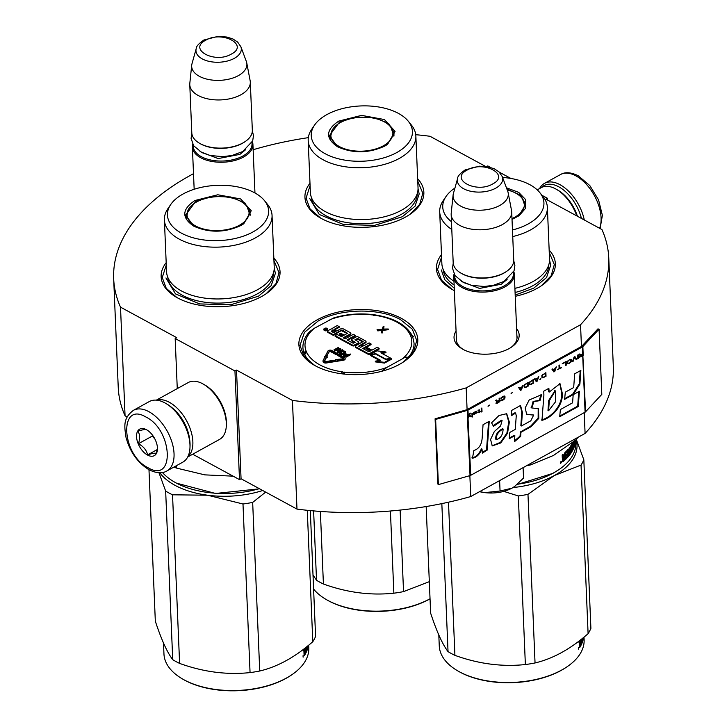 <?xml version="1.0" encoding="UTF-8"?>
<svg xmlns="http://www.w3.org/2000/svg" width="727" height="727" viewBox="0 0 727 727"><rect width="100%" height="100%" fill="white"/><g stroke="black" fill="none" stroke-linecap="round" stroke-linejoin="round"><path stroke-width="1.09" d="M485.6 166.438L430.011 136.276A247.762 135.304 177.6 0 0 415.753 134.686M234.948 370.952L239.501 479.62L241.064 478.757L236.511 370.088L234.948 370.952L175.171 338.518L176.734 337.655L120.509 307.148A247.762 135.304 177.6 0 1 113.676 278.732A247.762 135.304 177.6 0 1 193.509 173.68M253.141 149.726A247.762 135.304 177.6 0 1 308.339 137.648M236.511 370.088L292.436 400.432L296.989 509.1L241.064 478.757M542.024 195.336L547.576 198.344L546.013 199.207L601.938 229.55A247.762 135.304 177.6 0 1 608.763 257.976A247.762 135.304 177.6 0 1 580.537 324.751L466.18 387.891A247.762 135.304 177.6 0 1 292.436 400.432M486.608 166.574L487.799 165.92L490.652 167.464M499.285 172.154L510.917 178.46M516.588 328.549A32.588 17.793 177.6 0 1 511.772 346.933A32.588 17.793 177.6 0 1 463.054 349.369A32.588 17.793 177.6 0 1 462.39 348.996A32.588 17.793 177.6 0 1 456.056 331.094M309.993 183.259A59.505 32.497 -2.4 0 0 320.198 217.846A59.505 32.497 -2.4 0 0 405.493 217.082A59.505 32.497 -2.4 0 0 410.373 214.065A59.505 32.497 -2.4 0 0 417.652 178.751M166.183 262.665A59.505 32.497 -2.4 0 0 176.397 297.243A59.505 32.497 -2.4 0 0 261.684 296.48A59.505 32.497 -2.4 0 0 266.564 293.463A59.505 32.497 -2.4 0 0 273.843 258.149M399.441 364.372A59.505 32.497 -2.4 0 0 404.321 361.355A59.505 32.497 -2.4 0 0 398.778 317.045A59.505 32.497 -2.4 0 0 317.254 319.78A59.505 32.497 -2.4 0 0 314.146 365.136A59.505 32.497 -2.4 0 0 399.441 364.372M515.243 296.316A59.505 32.497 -2.4 0 0 536.999 288.428A59.505 32.497 -2.4 0 0 541.869 285.411A59.505 32.497 -2.4 0 0 549.158 250.097M441.489 254.614A59.505 32.497 -2.4 0 0 451.703 289.192A59.505 32.497 -2.4 0 0 454.357 290.627M120.509 307.148L125.062 415.817A247.762 135.304 177.6 0 1 118.237 387.391L113.676 278.732M125.062 415.817L127.189 416.971M175.171 338.518L177.27 388.591M239.501 479.62L192.7 454.23M469.86 475.631L470.732 496.55A247.762 135.304 177.6 0 1 296.989 509.1M466.18 387.891L467.097 409.619A1.3 0.709 177.6 0 1 466.743 409.764L435.091 418.797L435.637 419.415L438.372 484.618L470.033 475.585A2.599 1.418 -2.4 0 0 470.723 475.304L585.081 412.173A2.599 1.418 -2.4 0 0 585.58 411.791L601.811 394.379L599.075 329.186L582.854 346.588A2.599 1.418 177.6 0 1 582.345 346.97L467.988 410.11A2.599 1.418 177.6 0 1 467.297 410.392L435.637 419.415M584.217 412.645L585.09 433.419L470.732 496.55M580.537 324.751L581.446 346.488L467.097 409.619M608.763 257.976L613.324 366.644A247.762 135.304 177.6 0 1 585.09 433.419M547.576 198.344L547.649 200.098M463.272 349.487A30.425 16.612 177.6 0 1 456.274 339.464A30.425 16.612 177.6 0 1 456.347 337.919M516.879 335.383A30.425 16.612 177.6 0 1 517.07 336.91A30.425 16.612 177.6 0 1 510.945 347.488M408.129 357.302A54.961 30.016 177.6 0 1 402.558 362.528M273.943 260.511L279.004 272.643L275.906 283.748L266.073 293.799M176.834 297.488L166.247 288.319L162.257 277.541L166.283 265.019M417.752 181.114L422.805 193.246L419.715 204.351L409.883 214.401M320.643 218.091L310.056 208.922L306.067 198.144L310.084 185.621M452.149 289.437L441.562 280.268L437.563 269.49L441.589 256.967M549.258 252.46L554.31 264.592L551.211 275.697L541.388 285.747M314.591 365.39L304.004 356.212L300.015 345.434L304.44 332.357L318.035 321.098C340.036 308.348 379.603 307.666 400.586 319.68L412.318 329.177L416.753 340.536L413.663 351.641L403.83 361.692M166.856 470.969L182.804 462.163A34.623 19.556 -118.9 0 0 189.983 447.478A34.623 19.556 -118.9 0 0 165.592 403.285A34.623 19.556 -118.9 0 0 164.856 402.876A34.623 19.556 -118.9 0 0 149.335 401.54L133.395 410.346C122.69 418.47 124.499 426.531 125.989 437.281C129.979 451.976 137.694 462.817 149.126 469.815C156.432 473.341 162.339 473.722 166.856 470.969A34.623 19.556 -118.9 0 0 172.063 442.534A34.623 19.556 -118.9 0 0 148.908 411.682A34.623 19.556 -118.9 0 0 133.395 410.346M189.983 447.478L190.038 446.005A32.888 18.575 -118.9 0 0 166.865 404.03L165.592 403.285M148.063 467.734C175.116 483.946 172.862 430.102 145.936 417.025C118.883 400.813 121.136 454.666 148.063 467.734M147.526 455.057A15.149 8.56 -118.9 0 0 157.459 449.213A15.149 8.56 -118.9 0 0 146.79 429.884A15.149 8.56 -118.9 0 0 146.463 429.702A15.149 8.56 -118.9 0 0 136.54 436.709A15.149 8.56 -118.9 0 0 147.526 455.057M146.718 429.848L146.581 429.775C145.618 429.175 142.719 429.648 137.885 431.184C139.993 434.292 140.166 438.481 138.412 443.734C143.419 446.378 146.5 450.086 147.636 454.866C152.47 453.33 155.378 452.857 156.341 453.457L157.468 448.377M147.636 454.866L157.323 449.522M138.412 443.734L152.361 436.027L154.987 439.19M152.316 434.928L152.361 436.027M541.624 187.439A32.888 18.575 61.1 0 1 558.827 186.839A32.888 18.575 61.1 0 1 581.446 218.436M539.588 188.557A34.623 19.556 61.1 0 1 544.496 183.368A34.623 19.556 61.1 0 1 560.017 184.703A34.623 19.556 61.1 0 1 584.29 219.981M156.341 400.15L188.211 382.556A32.461 18.339 61.1 0 1 202.76 383.801A32.461 18.339 61.1 0 1 203.451 384.192A32.461 18.339 61.1 0 1 226.324 425.613A32.461 18.339 61.1 0 1 219.581 439.381L187.711 456.974M172.235 407.892A30.298 17.112 61.1 0 1 189.629 439.399M156.732 400.186A32.461 18.339 61.1 0 1 169.309 402.267A32.461 18.339 61.1 0 1 190.447 429.466A32.461 18.339 61.1 0 1 187.893 456.629M203.451 384.192L205.041 385.11A30.298 17.112 61.1 0 1 226.388 423.777L226.324 425.613M537.226 189.856L541.161 187.684A32.461 18.339 61.1 0 1 555.719 188.929A32.461 18.339 61.1 0 1 556.4 189.32A32.461 18.339 61.1 0 1 576.784 215.901M556.4 189.32L558 190.238A30.298 17.112 61.1 0 1 577.411 216.246M254.959 192.973L252.923 144.409A30.298 16.539 -2.4 0 1 243.572 157.032A30.298 16.539 177.6 0 1 211.075 161.312A30.298 16.539 177.6 0 1 192.382 146.945A30.298 16.539 177.6 0 1 192.691 144.182M252.923 144.409A30.298 16.539 -2.4 0 0 252.378 141.674M251.915 142.674A29.425 16.067 -2.4 0 1 242.945 155.978A29.425 16.067 177.6 0 1 210.485 159.958A29.425 16.067 177.6 0 1 193.237 145.136M199.561 143.292A30.298 16.539 177.6 0 0 242.982 142.901A30.298 16.539 -2.4 0 0 245.462 141.365L244.826 141.81A29.425 16.067 -2.4 0 1 242.418 143.301A29.425 16.067 177.6 0 1 200.234 143.682L199.561 143.292A30.298 16.539 177.6 0 1 191.792 132.823L189.774 84.65A30.298 16.539 177.6 0 1 189.82 83.323L191.71 65.212A27.635 15.094 177.6 0 1 191.983 63.776L196.217 48.618A22.701 12.395 -2.4 0 0 208.158 61.15A22.701 12.395 -2.4 0 0 234.312 58.342A22.701 12.395 -2.4 0 0 240.873 46.746L246.362 61.495A27.635 15.094 -2.4 0 1 246.753 62.904L250.161 80.788A30.298 16.539 -2.4 0 1 250.306 82.106A30.298 16.539 -2.4 0 1 240.964 94.728A30.298 16.539 177.6 0 1 208.458 99.017A30.298 16.539 177.6 0 1 189.774 84.65M245.462 141.365A30.298 16.539 -2.4 0 0 252.333 130.287L250.306 82.106M246.753 62.904A27.635 15.094 -2.4 0 1 238.365 75.626A27.635 15.094 177.6 0 1 207.704 79.316A27.635 15.094 177.6 0 1 191.71 65.212M517.006 338.446L514.316 274.252A30.298 16.539 -2.4 0 1 504.965 286.874A30.298 16.539 177.6 0 1 472.468 291.154A30.298 16.539 177.6 0 1 453.784 276.787A30.298 16.539 177.6 0 1 454.084 274.015M514.316 274.252A30.298 16.539 -2.4 0 0 513.78 271.516M513.317 272.516A29.425 16.067 -2.4 0 1 504.338 285.82A29.425 16.067 177.6 0 1 471.887 289.8A29.425 16.067 177.6 0 1 454.639 274.97M460.954 273.134A30.298 16.539 177.6 0 0 504.374 272.743A30.298 16.539 -2.4 0 0 506.855 271.207L506.219 271.653A29.425 16.067 -2.4 0 1 503.811 273.143A29.425 16.067 177.6 0 1 461.627 273.525L460.954 273.134A30.298 16.539 177.6 0 1 453.185 262.665L451.167 214.492A30.298 16.539 177.6 0 1 451.213 213.165L453.103 195.054A27.635 15.094 177.6 0 1 453.375 193.618L457.61 178.451A22.701 12.395 -2.4 0 0 469.551 190.992A22.701 12.395 -2.4 0 0 495.705 188.184A22.701 12.395 -2.4 0 0 502.266 176.579L507.755 191.337A27.635 15.094 -2.4 0 1 508.155 192.746L511.554 210.63A30.298 16.539 -2.4 0 1 511.708 211.948A30.298 16.539 -2.4 0 1 502.357 224.57A30.298 16.539 177.6 0 1 469.86 228.851A30.298 16.539 177.6 0 1 451.167 214.492M506.855 271.207A30.298 16.539 -2.4 0 0 513.725 260.13L511.708 211.948M508.155 192.746A27.635 15.094 -2.4 0 1 499.767 205.459A27.635 15.094 177.6 0 1 469.097 209.158A27.635 15.094 177.6 0 1 453.103 195.054M479.72 491.597L484.627 492.624C494.923 493.769 504.029 492.288 511.944 488.18L515.007 486.209M499.622 480.602L500.058 491.016L484.627 492.624A28.126 15.358 177.6 0 1 479.584 491.67M500.058 491.016L511.944 488.18L514.407 486.636L523.531 478.057L523.095 467.652M337.764 146.863C325.205 138.493 325.56 129.897 338.818 121.082L361.583 115.375L384.474 119.555L395.061 131.36L387.573 144.364L384.847 146.054C368.862 153.388 353.168 153.661 337.764 146.863L337.083 146.481M308.193 140.538L310.365 192.337A53.88 29.425 177.6 0 0 343.607 217.891A53.88 29.425 177.6 0 0 401.413 210.267A53.88 29.425 -2.4 0 0 418.034 187.82L415.862 136.022A53.88 29.425 -2.4 0 0 411.437 125.126L408.265 121.209A50.636 27.653 -2.4 0 0 326.868 114.602A50.636 27.653 177.6 0 0 314.527 125.135L311.692 129.306A53.88 29.425 177.6 0 0 308.193 140.538A53.88 29.425 177.6 0 0 341.436 166.092A53.88 29.425 177.6 0 0 399.241 158.468A53.88 29.425 -2.4 0 0 415.862 136.022M314.527 125.135A50.636 27.653 177.6 0 0 333.875 157.45A50.636 27.653 177.6 0 0 396.797 152.543A50.636 27.653 -2.4 0 0 408.265 121.209M337.437 146.681L329.431 135.658L339.445 122.136L355.894 117.038L374.269 117.547L388.627 123.49L394.288 132.941L387.237 144.6M330.203 136.213L329.776 137.812M394.134 135.122L393.58 133.559M418.052 188.602L419.179 193.964L415.026 206.214L402.276 216.773L374.541 225.37L343.526 224.525L319.307 214.492L309.747 198.553M430.03 598.775A72.491 39.585 -2.4 0 1 327.822 600.411A72.491 39.585 177.6 0 1 326.35 599.584L327.023 599.975A71.628 39.113 177.6 0 0 328.477 600.784A71.628 39.113 -2.4 0 0 430.039 598.857M313.619 510.899L316.527 580.273L313.01 574.939M400.123 510.09L403.54 591.614L429.312 581.664M390.417 511.008L393.861 593.196A82.224 44.901 -2.4 0 0 403.54 591.614M320.371 511.444L323.415 584.008C347.133 592.587 370.616 595.649 393.861 593.196M323.415 584.008A82.224 44.901 -2.4 0 1 319.862 582.2A82.224 44.901 177.6 0 1 316.527 580.273M326.35 599.584A72.491 39.585 177.6 0 1 313.601 589.052M383.302 145.836A31.043 16.957 177.6 0 1 345.543 149.117A31.043 16.957 177.6 0 1 332.221 130.069A31.043 16.957 177.6 0 1 340.418 122.572A31.043 16.957 -2.4 0 1 391.053 127.607A31.043 16.957 -2.4 0 1 383.302 145.836M330.113 138.848A31.915 17.43 177.6 0 1 330.103 138.712L332.221 130.069M393.889 136.176A31.915 17.43 -2.4 0 0 393.88 136.04L391.053 127.607M193.955 226.261C181.405 217.891 181.75 209.294 195.009 200.488L217.773 194.772L240.673 198.953L251.251 210.757L243.772 223.762L241.037 225.452C225.052 232.785 209.358 233.058 193.955 226.261L193.273 225.879M259.594 488.808L215.583 493.469L176.407 483.137L174.598 482.119M259.339 488.671A72.491 39.585 177.6 0 1 175.752 482.755A72.491 39.585 177.6 0 1 174.28 481.928A72.491 39.585 177.6 0 1 162.466 472.514M176.225 465.789L176.325 468.043A80.061 43.72 177.6 0 1 173.998 467.025M233.131 476.167L204.832 474.867L176.325 468.043M164.393 219.936L166.565 271.734A53.88 29.425 177.6 0 0 199.798 297.288A53.88 29.425 177.6 0 0 257.603 289.664A53.88 29.425 -2.4 0 0 274.224 267.218L272.052 215.419A53.88 29.425 -2.4 0 0 267.636 204.523L264.455 200.607A50.636 27.653 -2.4 0 0 183.059 194A50.636 27.653 177.6 0 0 170.718 204.541L167.882 208.704A53.88 29.425 177.6 0 0 164.393 219.936A53.88 29.425 177.6 0 0 197.626 245.49A53.88 29.425 177.6 0 0 255.431 237.865A53.88 29.425 -2.4 0 0 272.052 215.419M170.718 204.541A50.636 27.653 177.6 0 0 190.065 236.848A50.636 27.653 177.6 0 0 252.987 231.94A50.636 27.653 -2.4 0 0 264.455 200.607M193.627 226.079L185.63 215.056L195.636 201.533L212.084 196.435L230.459 196.944L244.817 202.888L250.488 212.339L243.427 223.998M186.394 215.61L185.967 217.209M250.324 214.52L249.77 212.956M274.243 267.999L275.369 273.361L271.216 285.611L258.476 296.171L230.732 304.767L199.716 303.922L175.498 293.89L165.938 277.95M159.804 472.759A73.572 40.176 -2.4 0 0 175.062 485.363A73.572 40.176 -2.4 0 0 207.586 495.214L172.535 494.805L179.605 663.406C203.324 671.993 226.806 675.047 250.061 672.593A82.224 44.901 -2.4 0 0 259.73 671.012L252.669 502.412A82.224 44.901 -2.4 0 1 242.991 503.993L250.061 672.593M158.977 472.75L165.656 491.07A82.224 44.901 -2.4 0 0 168.991 492.997A82.224 44.901 -2.4 0 0 172.535 494.805M292.381 674.374A72.491 39.585 -2.4 0 1 184.013 679.809A72.491 39.585 177.6 0 1 182.541 678.982L183.213 679.372A71.628 39.113 177.6 0 0 184.667 680.19A71.628 39.113 -2.4 0 0 291.745 674.82L292.381 674.374A72.491 39.585 -2.4 0 0 308.802 647.857L308.693 645.167M148.98 469.733L155.324 621.194C161.358 639.542 167.155 652.364 172.726 659.671L165.656 491.07M265.664 492.106L252.669 502.412M242.991 503.993L207.586 495.214A73.572 40.176 -2.4 0 0 262.72 490.507M307.276 510.29L312.792 641.723C295.335 657.008 277.65 666.777 259.73 671.012M179.605 663.406A82.224 44.901 -2.4 0 1 176.052 661.597A82.224 44.901 177.6 0 1 172.726 659.671M312.792 641.723A82.224 44.901 -2.4 0 0 315.582 636.416L310.311 510.59M182.541 678.982A72.491 39.585 177.6 0 1 163.957 653.927L163.493 643.041M304.113 655.609L303.968 652.01M303.941 651.783L303.822 649.038M304.731 650.747L305.158 648.002M303.668 650.429L304.359 648.62M304.404 648.593L304.486 650.556L303.886 650.456M307.248 647.23L306.694 646.785A72.491 39.585 -2.4 0 1 306.167 648.002L306.231 649.338A72.491 39.585 -2.4 0 0 306.903 647.721L306.321 647.675M307.212 646.367L307.294 648.13L307.521 646.121M307.785 645.903L307.53 646.358M307.803 646.376A72.491 39.585 -2.4 0 0 307.948 645.776M306.912 648.021A71.628 39.113 -2.4 0 0 307.112 647.23M306.903 647.721L306.903 649.202A72.491 39.585 -2.4 0 1 306.085 651.11L306.14 652.455A72.491 39.585 -2.4 0 0 308.312 645.485M304.359 655.654A72.491 39.585 -2.4 0 0 305.785 653.164L305.049 653.073M304.059 654.673A71.628 39.113 -2.4 0 0 304.631 653.673M304.877 651.147L304.849 650.547M305.785 653.164L305.558 647.693M304.622 653.637L304.013 653.546M305.295 651.201A72.491 39.585 -2.4 0 1 304.568 652.455L304.713 653.655A72.491 39.585 -2.4 0 0 305.349 652.546L305.295 651.201L304.468 651.092A71.628 39.113 -2.4 0 1 303.959 651.974M304.613 653.582L304.013 653.482M306.44 648.075L306.712 647.203M303.15 655.79L303.123 657.163L303.023 655.763M239.492 225.234A31.043 16.957 177.6 0 1 201.733 228.514A31.043 16.957 177.6 0 1 188.411 209.467A31.043 16.957 177.6 0 1 196.608 201.97A31.043 16.957 -2.4 0 1 247.244 207.004A31.043 16.957 -2.4 0 1 239.492 225.234M186.303 218.245A31.915 17.43 177.6 0 1 186.294 218.109L188.411 209.467M250.079 215.574A31.915 17.43 -2.4 0 0 250.07 215.437L247.244 207.004M506.437 187.793L518.742 192.401L525.685 199.652L525.803 208.013L519.078 215.71L512.017 219.445M575.702 440.099L575.857 442.761A72.491 39.585 177.6 0 1 559.436 469.278L552.929 473.359L517.133 484.536M559.436 469.278A72.491 39.585 177.6 0 1 553.492 472.959A72.491 39.585 177.6 0 1 517.479 484.246M575.193 440.58L575.093 443.988L574.957 440.707M575.266 440.462A72.491 39.585 177.6 0 1 575.221 440.744L575.139 443.797A72.491 39.585 177.6 0 0 575.648 440.153M566.324 454.92A71.628 39.113 177.6 0 0 567.005 454.184L567.778 454.375A72.491 39.585 177.6 0 1 566.369 455.865L566.306 454.52A72.491 39.585 177.6 0 0 567.723 453.03L567.523 451.394A72.491 39.585 177.6 0 1 565.306 453.666L565.406 459.591A72.491 39.585 177.6 0 1 562.871 461.818L562.362 459.582L562.925 458.255L562.307 458.046M562.925 458.255L562.289 457.91L562.925 458.255M562.434 454.793L562.507 456.538L563.643 457.01L563.125 454.23A72.491 39.585 177.6 0 1 562.171 455.011L562.289 457.91M567.941 449.522L568.051 449.395A72.491 39.585 177.6 0 1 564.77 452.767L564.543 456.22L563.643 457.01M567.605 449.904L567.805 454.675L568.587 454.848L568.369 449.613M570.804 449.395L571.613 449.522L571.576 450.785A72.491 39.585 177.6 0 1 569.913 453.203L569.668 447.405L569.023 448.232L569.268 454.03L568.587 454.848M569.913 453.203L569.223 453.066M570.704 449.313A71.628 39.113 177.6 0 1 570.195 450.104M571.522 449.44A72.491 39.585 177.6 0 1 570.495 450.985L570.241 450.94M572.467 443.016L572.467 443.016A72.491 39.585 177.6 0 1 570.304 446.523L570.495 450.985M571.885 444.07L571.922 444.806M572.385 443.179L572.376 445.724M573.23 442.098L573.33 444.633A72.491 39.585 177.6 0 1 572.785 445.769M572.94 445.478L572.958 445.933M573.621 441.789L573.403 446.414M574.121 442.707L574.621 444.215A72.491 39.585 177.6 0 1 573.821 446.451M574.603 442.734A72.491 39.585 177.6 0 1 573.903 444.76L573.848 443.425A72.491 39.585 177.6 0 0 574.548 441.398L574.53 441.053M574.803 440.835L574.866 444.906A72.491 39.585 177.6 0 1 572.767 450.149L572.576 450.131M572.785 448.295A71.628 39.113 177.6 0 1 572.512 448.895M571.486 444.742L572.349 444.933L572.767 450.149M570.913 445.642A71.628 39.113 177.6 0 1 570.168 446.823M572.258 444.851A72.491 39.585 177.6 0 1 570.813 447.223L570.886 448.995L570.141 448.804M571.867 447.45L571.867 447.45A72.491 39.585 177.6 0 1 570.886 448.995M571.304 448.359L571.349 449.413M571.767 447.614L572.031 451.476A72.491 39.585 177.6 0 1 566.088 458.937L566.024 457.601A72.491 39.585 177.6 0 0 567.714 455.847L567.778 454.375M571.158 451.44A71.628 39.113 177.6 0 1 566.042 458.01M567.523 451.394L566.751 451.194A71.628 39.113 177.6 0 1 564.561 453.448L565.179 454.012M565.306 453.666L564.561 453.448M565.406 459.591L564.67 459.364A71.628 39.113 177.6 0 1 562.434 461.345M564.534 456.22L564.67 459.364M573.385 447.459L573.385 445.978A72.491 39.585 177.6 0 1 572.84 447.114L572.967 448.314L573.385 447.459M573.385 445.978L572.549 445.887A71.628 39.113 177.6 0 1 572.403 446.214M563.361 459.846L562.798 459.655A71.628 39.113 177.6 0 0 562.825 459.628M564.652 458.901A72.491 39.585 177.6 0 1 563.516 459.891L562.798 459.655M562.843 458.228A71.628 39.113 177.6 0 0 563.861 457.328L564.597 457.556A72.491 39.585 177.6 0 1 563.307 458.682L563.352 459.8M563.307 458.682L562.716 458.483M562.598 458.664L562.634 459.564M561.762 461.772L560.372 462.826L561.344 461.618M560.635 463.326L560.372 462.826M560.69 462.408L560.39 462.963M576.111 438.372L576.175 439.717A80.061 43.72 -2.4 0 0 577.765 437.463M512.998 487.553A73.572 40.176 -2.4 0 0 554.328 475.531A73.572 40.176 -2.4 0 0 576.184 439.699L553.492 455.447L530.546 464.907A80.061 43.72 177.6 0 1 526.439 465.798M530.492 463.562L530.546 464.907M514.907 288.365A53.88 29.425 177.6 0 0 532.909 281.613A53.88 29.425 -2.4 0 0 549.539 259.166L547.367 207.368A53.88 29.425 -2.4 0 0 542.942 196.472L539.77 192.555A50.636 27.653 -2.4 0 0 502.593 177.443M512.735 236.566A53.88 29.425 177.6 0 0 530.746 229.814A53.88 29.425 -2.4 0 0 547.367 207.368M512.462 229.968A50.636 27.653 177.6 0 0 528.302 223.889A50.636 27.653 -2.4 0 0 539.77 192.555M506.937 189.138L520.477 195.109L525.794 204.287L518.733 215.946M525.639 206.468L525.076 204.905M451.467 221.69A50.636 27.653 177.6 0 1 446.033 196.481A50.636 27.653 177.6 0 1 454.938 188.029M451.794 229.459A53.88 29.425 177.6 0 1 439.699 211.884A53.88 29.425 177.6 0 1 443.197 200.652L446.033 196.481M453.966 281.258A53.88 29.425 177.6 0 1 441.871 263.683L439.699 211.884M560.662 461.827L560.781 463.081L561.389 462.726L561.09 461.363M561.335 461.454L561.026 462.263L560.726 461.909M549.548 259.948L550.675 265.31L546.531 277.56L533.782 288.119L515.189 295.053M454.257 288.21L444.815 279.75L441.244 269.899M567.696 666.323A72.491 39.585 -2.4 0 1 459.328 671.757A72.491 39.585 177.6 0 1 457.846 670.93L458.519 671.321A71.628 39.113 177.6 0 0 459.982 672.13A71.628 39.113 -2.4 0 0 567.051 666.768L567.696 666.323A72.491 39.585 -2.4 0 0 584.117 639.805L583.999 637.116M426.167 506.537L430.638 613.143C436.663 631.49 442.47 644.313 448.032 651.619L441.834 503.62M503.784 491.388L518.306 495.941A82.224 44.901 -2.4 0 0 527.975 494.36L535.045 662.96C552.956 658.726 570.65 648.957 588.098 633.671A82.224 44.901 -2.4 0 0 590.897 628.364L583.826 459.764A82.224 44.901 -2.4 0 1 581.037 465.071L588.098 633.671M581.037 465.071L554.328 475.531L527.975 494.36M576.338 439.499L583.826 459.764M518.306 495.941L525.367 664.542A82.224 44.901 -2.4 0 0 535.045 662.96M448.495 502.193L454.92 655.354C478.63 663.933 502.121 666.995 525.367 664.542M454.92 655.354A82.224 44.901 -2.4 0 1 451.367 653.546A82.224 44.901 177.6 0 1 448.032 651.619M457.846 670.93A72.491 39.585 177.6 0 1 439.262 645.876L438.808 634.989M579.419 647.557L579.283 643.958A71.628 39.113 -2.4 0 0 579.773 643.031L580.6 643.15L580.664 644.486A72.491 39.585 -2.4 0 1 580.019 645.603L579.873 644.404A72.491 39.585 -2.4 0 0 580.6 643.15M579.246 643.731L579.137 640.987M580.046 642.695L580.473 639.951M578.974 642.377L579.673 640.569M579.719 640.542L579.801 642.504L579.192 642.404M582.563 639.178L582.009 638.733M582.527 638.315L582.6 640.078L582.827 638.07M583.099 637.852L582.836 638.306M583.118 638.324A72.491 39.585 -2.4 0 0 583.263 637.724M582.227 639.969A71.628 39.113 -2.4 0 0 582.427 639.169M582 638.742A72.491 39.585 -2.4 0 1 581.482 639.951L581.536 641.287A72.491 39.585 -2.4 0 0 582.218 639.669L582.218 641.15A72.491 39.585 -2.4 0 1 581.391 643.059L581.455 644.395A72.491 39.585 -2.4 0 0 583.617 637.425M582.218 639.669L581.627 639.615M579.664 647.603A72.491 39.585 -2.4 0 0 581.1 645.113L580.364 645.022M579.374 646.621A71.628 39.113 -2.4 0 0 579.946 645.621M580.182 643.095L580.155 642.495M581.1 645.113L580.864 639.642M579.928 645.585L579.319 645.494M579.928 645.531L579.319 645.431M581.754 640.024L582.027 639.151M578.456 647.739L578.438 649.111L578.338 647.712M525.385 207.522A31.915 17.43 -2.4 0 0 525.385 207.386L522.559 198.953A31.043 16.957 -2.4 0 1 514.798 217.182A31.043 16.957 177.6 0 1 511.981 218.573M522.559 198.953A31.043 16.957 -2.4 0 0 507.246 189.974M309.675 331.612L314.509 328.177L333.711 317.926C346.097 314.228 358.974 313.101 372.333 314.546A2.163 0.5 96.5 0 0 372.015 314.891A3.026 1.654 -2.4 0 0 373.496 314.855L374.914 315.582M413.336 336.519L411.964 335.002L410.673 335.02A3.026 1.654 -2.4 0 0 410.619 335.829A2.163 1.781 158.2 0 1 412.7 336.837L414.045 343.008A55.606 30.37 177.6 0 1 408.165 357.493C406.684 356.748 404.73 357.211 402.295 358.884L386.837 367.417L381.593 371.324M323.897 329.177L323.933 329.894A1.863 1.018 -2.4 0 0 325.078 330.776A1.863 1.018 -2.4 0 0 327.077 330.512A1.863 1.018 -2.4 0 0 327.65 329.74L327.613 329.013A1.863 1.018 -2.4 0 0 326.468 328.131A1.863 1.018 -2.4 0 0 324.469 328.395A1.863 1.018 -2.4 0 0 323.897 329.177A1.863 1.018 -2.4 0 0 325.051 330.058A1.863 1.018 -2.4 0 0 327.041 329.794A1.863 1.018 -2.4 0 0 327.613 329.013M327.55 331.258L327.577 331.975A1.363 0.745 -2.4 0 0 327.959 332.466L333.302 335.365L342.172 330.058L347.506 333.293L344.207 335.12L340.681 333.202L339.7 333.748L343.226 335.665L341.536 336.592L337.101 334.529L335.102 335.638L352.45 345.043A1.363 0.745 -2.4 0 0 354.376 345.016L358.375 342.808A1.363 0.745 -2.4 0 0 358.793 342.235A1.363 0.745 -2.4 0 0 358.42 341.754L354.94 339.773L357.684 338.473L363.155 341.536L355.721 345.743A1.363 0.745 -2.4 0 0 355.303 346.316A1.363 0.745 -2.4 0 0 355.676 346.797L367.935 353.449A1.363 0.745 -2.4 0 0 369.861 353.413L379.112 348.306L377.195 347.27L371.942 350.169L366.926 347.442L365.945 347.988L370.961 350.714L368.662 351.65L362.773 348.46L371.006 343.907L369.098 342.871L363.845 345.77L361.337 344.407L365.599 342.053A1.363 0.745 -2.4 0 0 366.026 341.49A1.363 0.745 -2.4 0 0 365.645 340.999L358.084 336.901A1.363 0.745 -2.4 0 0 356.157 336.928L351.886 339.282A1.363 0.745 -2.4 0 0 351.468 339.854A1.363 0.745 -2.4 0 0 351.85 340.336L355.267 342.29L353.149 343.235L347.024 339.909L355.258 335.365L353.349 334.329L345.107 338.873L343.199 337.837L350.45 333.829A1.363 0.745 -2.4 0 0 350.868 333.266A1.363 0.745 -2.4 0 0 350.496 332.775L342.935 328.677A1.363 0.745 -2.4 0 0 341.008 328.704L336.737 331.067L334.829 330.031A1.363 0.745 177.6 0 1 334.447 329.54A1.363 0.745 177.6 0 1 334.865 328.977L339.136 326.614L337.219 325.578L333.22 327.786A1.727 0.945 -2.4 0 0 332.684 328.513A1.727 0.945 -2.4 0 0 333.166 329.131A1.727 0.945 -2.4 0 0 330.721 329.167L327.968 330.685A1.363 0.745 -2.4 0 0 327.55 331.258A1.363 0.745 -2.4 0 0 327.922 331.739L333.275 334.647L341.563 330.067M334.638 329.894A1.363 0.745 -2.4 0 1 334.902 329.695L339.164 327.341L339.136 326.614M343.871 338.2L350.478 334.556A1.363 0.745 -2.4 0 0 350.905 333.993L350.868 333.266M347.697 340.281L355.294 336.092L355.258 335.365M351.468 339.854L351.505 340.581A1.363 0.745 -2.4 0 0 351.877 341.063L354.803 342.653M362.01 344.78L365.636 342.78A1.363 0.745 -2.4 0 0 366.054 342.208L366.026 341.49M363.445 348.824L371.043 344.634L371.006 343.907M365.945 347.988L365.972 348.715L370.316 351.068M355.303 346.316L355.33 347.033A1.363 0.745 -2.4 0 0 355.703 347.524L367.962 354.167A1.363 0.745 -2.4 0 0 369.889 354.14L379.14 349.033L379.112 348.306M355.439 340.127L357.711 339.2L362.682 341.899M335.102 335.638L335.129 336.356L352.477 345.77A1.363 0.745 -2.4 0 0 354.403 345.734L358.402 343.526A1.363 0.745 -2.4 0 0 358.829 342.962L358.793 342.235M339.7 333.748L339.727 334.475L342.581 336.019M341.59 330.794L347.17 333.484M370.516 354.849L380.566 360.301L375.305 361.155L375.332 361.882L384.51 363.082L391.417 359.265L391.39 358.538L385.664 359.474L375.614 354.022L370.516 354.849L370.552 355.576L379.567 360.465M381.902 353.395L385.982 352.731L385.955 352.004L376.913 350.823L370.07 354.603L375.795 353.676L385.846 359.129L390.935 358.293L380.866 352.831L385.955 352.004M370.07 354.603L370.534 355.258M324.569 361.192L326.532 357.32L327.195 357.402L326.205 355.776L324.496 356.348L324.824 357.102M324.496 356.348L325.169 356.43L323.124 360.465A2.772 1.509 -2.4 0 0 323.024 360.91L323.052 361.637A2.772 1.509 -2.4 0 0 326.468 362.973L334.429 361.692L334.393 360.965L334.075 360.238L326.114 361.519A1.381 0.754 177.6 0 1 324.406 360.856A1.381 0.754 177.6 0 1 324.451 360.628L326.496 356.593L327.168 356.675M337.192 354.503L337.219 355.23L343.498 358.638L343.489 357.92A0.954 0.518 177.6 0 1 343.026 358.802L335.674 359.592L334.656 360.537L336.319 361.046L343.344 359.529A2.335 1.272 -2.4 0 0 345.134 358.202A2.335 1.272 -2.4 0 0 344.489 357.366L338.191 353.949L337.192 354.503L343.489 357.92M336.337 361.383L343.38 360.247A2.335 1.272 -2.4 0 0 345.171 358.929L345.134 358.202M334.656 360.537L334.684 361.264L336.356 361.773L336.319 361.046M326.786 356.321L329.177 351.295A0.954 0.518 177.6 0 1 330.785 351.032L335.865 353.785L335.329 354.076L337.31 354.031L337.392 352.94L336.865 353.231L331.785 350.478A2.335 1.272 -2.4 0 0 329.531 350.187A2.335 1.272 -2.4 0 0 327.85 351.132L325.66 355.458L326.986 355.621L329.177 351.295M337.373 354.403L337.392 352.94M335.329 354.076L335.365 354.803L337.201 354.758M329.213 352.022A0.954 0.518 -2.4 0 1 330.812 351.75L335.338 354.203M343.607 354.685L343.707 355.748L346.107 357.148L350.423 354.767L350.396 354.04L347.951 354.831L345.879 353.804L343.907 354.14L343.68 355.021L346.079 356.43L350.396 354.04M339.654 352.64L340.181 353.931L342.626 354.558L345.461 353.186L345.489 351.486L342.708 350.578L339.873 351.95L340.145 353.213L342.599 353.831L345.052 352.759L345.652 351.768M339.754 350.605L340.709 349.496L340 348.406L335.392 349.623L338.791 347.751L338.273 347.47L333.966 349.851L334.738 350.269L339.882 348.842L337.31 351.668L338.091 352.086L342.399 349.705L338.491 351.305L340.681 348.778M337.31 351.668L338.119 352.813L342.435 350.432L342.399 349.705M333.966 349.851L334.765 350.996L338.991 349.823M337.982 348.942L338.791 347.751M383.52 329.013L384.02 326.705L383.274 326.296L382.202 329.213L377.022 329.749L382.038 329.704L381.257 332.048L382.002 332.457L382.947 329.613L388.254 329.004L383.238 329.049L384.02 326.705M381.257 332.048L382.038 333.175L382.975 330.34L388.291 329.731L388.254 329.004M377.022 329.749L377.804 330.885L381.793 330.458M304.259 354.594L306.14 352.041L304.431 352.668M343.362 373.987L343.317 372.206L342.326 373.869M373.469 315.391L373.496 314.855A3.026 1.654 -2.4 0 0 374.75 315.245A53.444 29.189 177.6 0 1 409.937 334.338A3.026 1.654 -2.4 0 0 410.673 335.02L413.063 336.883M374.75 315.245A2.163 0.591 98.3 0 1 375.141 314.918L372.333 314.546M333.302 335.365L333.275 334.647M384.51 363.082L384.474 362.355L391.39 358.538M375.305 361.155L384.474 362.355M375.814 354.131L375.795 353.676M326.532 357.32L326.496 356.593M323.024 360.91A2.772 1.509 -2.4 0 0 326.432 362.246L334.393 360.965M325.678 355.948L325.66 355.458M327.023 356.348L326.986 355.621M346.107 357.148L346.079 356.43M344.044 356.03L344.016 355.303M343.707 355.748L343.68 355.021M340.863 354.303L340.836 353.586M340.181 353.931L340.145 353.213M339.845 353.649L339.809 352.922M345.652 352.886L345.625 352.159M345.461 353.186L345.434 352.459M345.089 353.486L345.052 352.759M343.707 354.24L343.68 353.513M343.162 354.449L343.135 353.722M342.626 354.558L342.599 353.831M341.917 354.576L341.881 353.849M341.39 354.485L341.354 353.767M338.119 352.813L338.091 352.086M334.765 350.996L334.738 350.269M382.975 330.34L382.947 329.613M382.038 333.175L382.002 332.457M377.804 330.885L377.767 330.158M324.387 329.376L326.141 328.25L326.232 329.213L327.268 328.868L325.378 329.913L324.387 329.376M332.902 330.058L335.756 331.612L333.757 332.712L331.194 331.33L332.902 330.058L332.93 330.785L335.111 331.966M360.347 344.952L362.864 346.316L360.565 347.261L358.647 346.216L360.347 344.952L360.383 345.679L362.21 346.67M347.397 355.13L346.025 355.894L344.234 354.622L345.416 354.158L347.397 355.13M340.699 352.904L340.481 352.186L342.59 351.014L344.925 351.986L342.708 353.395L340.699 352.904M324.924 329.667L324.969 328.904M331.576 331.53L332.93 330.785M359.029 346.425L360.383 345.679M344.453 355.04L344.425 354.422M344.553 355.094L344.698 354.267M344.725 354.994L345.061 354.167M345.089 354.894L345.416 354.158M345.443 354.885L345.761 354.249M345.798 354.976L346.752 355.494M340.5 352.713L340.481 352.186M340.609 352.822L340.763 351.932M340.79 352.659L342.163 351.895L342.135 351.168M342.163 351.895L342.59 351.014M342.617 351.741L343.035 350.959M343.062 351.677L343.48 350.996M343.507 351.723L343.916 351.132M343.944 351.859L344.634 352.231L344.598 351.505M325.369 329.104L325.896 329.395L325.369 329.104M325.905 329.622L325.841 328.995M580.782 355.049L579.846 353.913L579.083 354.331L580.137 355.558L579.428 357.221L582.727 356.03A2.599 1.418 -2.4 0 0 583.227 355.648L583.081 352.022A2.599 1.418 177.6 0 1 582.572 352.404L582.645 354.022L580.782 355.049L579.728 353.976M579.374 357.148L582.427 355.866A2.163 1.181 -2.4 0 0 582.845 355.548L582.881 352.204M579.782 356.693L580.291 355.467L582.663 354.485L582.709 355.639L579.782 356.693M579.955 356.457L579.755 356.003M580.591 355.63L582.663 354.485M482.174 437.808C481.747 444.606 478.966 448.85 473.85 450.549L472.468 458.201C476.476 457.483 479.647 454.439 482.001 449.068L482.374 453.103L487.145 450.149L489.235 421.296L483.046 424.713L482.174 437.808M491.588 422.805L493.479 426.34L502.084 420.515L500.594 425.94L494.36 431.493L490.561 439.49L492.261 445.915L500.785 442.934L507.537 433.256L509.354 422.16L506.719 413.699L498.995 415.517L491.588 422.805M530.783 420.824L521.459 425.967L522.377 412.291L520.532 405.475L511.245 410.628L511.454 415.662L515.607 413.063L516.27 415.69L515.261 429.403L509.854 432.392L509.218 438.754L514.843 435.646L514.416 441.716L520.65 436.464L520.941 432.283L531.028 426.713L538.816 418.361L538.516 408.765L531.71 407.92L533.972 401.604L539.979 400.613L541.651 394.607L529.156 400.014L525.203 407.892L526.657 414.381L533.645 415.117L530.783 420.824M543.896 395.006L541.969 420.324C551.375 417.98 562.907 406.457 562.353 393.543L559.999 383.656L549.203 392.08L548.858 388.336L543.732 391.162L543.896 395.006M564.606 399.359L573.194 394.616L579.892 384.12L580.864 370.416L574.675 373.832L573.685 387.546L565.324 392.162L564.606 399.359M578.292 406.484L579.374 391.271L573.185 394.688L572.576 402.831L560.39 409.555L559.681 416.753L578.292 406.484L577.692 406.157L578.728 391.635M578.356 358.438L578.21 354.812L577.547 355.176L577.701 358.802L578.356 358.438L577.92 354.976M576.829 359.283L574.93 356.621L574.057 357.102L572.458 361.692L574.512 357.33L576.175 359.647L576.829 359.283L574.803 356.693M568.968 363.627L571.24 361.819L571.358 359.465L569.686 359.52L567.205 361.755L567.287 363.682L568.968 363.627L571.14 361.228L571.004 359.256M565.688 365.436L566.342 365.072L566.188 361.446L562.262 363.618L565.551 362.273L565.688 365.436M552.647 368.925L551.993 369.289L553.892 371.942L554.765 371.461L556.364 366.871L555.31 368.407L553.12 369.607L552.647 368.925M541.86 375.432L541.96 377.976L546.022 376.286L545.877 372.669L541.86 375.432M540.761 378.64L539.798 379.721L540.761 378.64M537.18 381.175L538.78 376.586L537.726 378.113L535.535 379.321L535.063 378.631L534.409 378.994L536.308 381.657L537.18 381.175L538.334 376.831M529.938 381.702L529.211 383.129L529.619 384.792L533.682 383.102L533.536 379.476L529.938 381.702M524.694 384.592L523.976 386.019L524.376 387.691L528.438 386.001L528.293 382.375L524.694 384.592M512.617 392.371L511.099 393.598L512.617 392.371M482.019 411.627L481.865 408.001L481.21 408.365L481.365 411.991L482.019 411.627L481.583 408.165M474.549 412.118L473.35 412.709L473.759 414.608L476.93 412.782L474.304 414.226L476.885 411.7L476.412 411.173L474.549 412.118M557.373 369.634L561.535 367.726L559.772 368.307L559.636 365.063L558.981 365.427L559.118 368.662L557.373 369.634M518.678 387.682L520.577 390.335L521.45 389.854L523.049 385.265L521.995 386.8L519.805 388L519.332 387.318L518.678 387.682M479.493 409.946L477.939 410.173L478.948 410.401L479.011 411.791L477.821 412.763L479.593 412.418L480.438 411.318L479.556 411.491L479.166 409.764M500.785 398.114L504.193 396.624L504.056 398.75L500.767 400.332L502.339 400.413L504.72 398.541L504.838 396.188L503.166 396.242L500.785 398.114M499.122 398.478L499.195 400.095L497.341 401.122L496.396 399.986L495.632 400.404L496.686 401.631L495.978 403.294L499.931 401.74L499.785 398.114L499.122 398.478M489.571 405.093L488.053 406.32L489.571 405.093M472.477 413.19L471.932 413.49L472.077 417.116L472.623 416.816L472.477 413.19M469.687 413.463L467.625 418.289A2.599 1.418 -2.4 0 0 468.315 418.007L469.233 415.844L470.505 416.798L471.16 416.444L469.542 415.126L470.351 413.1L469.687 413.463M487.145 450.149L486.545 449.822L488.589 421.651M482.31 452.448L486.545 449.822M482.001 449.068L481.401 448.75C479.029 454.184 475.858 457.228 471.868 457.883M493.124 425.686L501.485 420.206L502.084 420.515M492.052 445.796L500.567 442.307L506.919 432.992L508.755 422.014L506.501 413.636M521.459 425.967L520.859 425.649L521.777 411.964L520.223 405.339M526.293 414.145L533.3 414.981M539.979 400.613L539.379 400.286L541.024 394.388M531.446 407.729L533.073 401.486L539.379 400.286M531.028 426.713L530.428 426.385L538.144 418.198L538.189 408.61M520.941 432.283L520.35 431.956L530.428 426.385M520.65 436.464L520.05 436.136L520.35 431.956M514.48 440.835L520.05 436.136M514.843 435.646L514.253 435.319L509.291 438.063M511.408 414.708L515.007 412.754M549.203 392.08L548.603 391.753L548.312 388.627M562.353 393.543L561.753 393.216L559.745 383.538M541.37 419.997C550.793 417.598 562.289 406.266 561.753 393.216M564.679 398.669L572.594 394.298L579.292 383.792L580.219 370.77M573.194 394.616L572.594 394.298M579.892 384.12L579.292 383.792M559.745 416.062L577.692 406.157M576.002 359.411L576.529 359.12M574.512 357.33L573.112 361.328M566.342 365.072L565.906 361.61M565.551 362.273L562.262 363.764M554.319 371.397L553.247 369.861L555.21 368.771L554.319 371.397L552.511 368.998M554.765 371.461L555.919 367.117M553.72 371.706L554.301 371.388M546.022 376.286L545.586 372.824M543.405 377.731L545.732 376.123M540.343 379.421L540.216 378.94M536.135 381.421L536.717 381.102L534.927 378.712M533.682 383.102L533.245 379.639M531.064 384.547L533.382 382.938M528.438 386.001L528.002 382.529M525.821 387.446L528.138 385.837M511.09 393.28L512.335 392.589M476.676 412.136L476.585 411.537M559.772 368.307L559.354 365.227M557.373 369.698L561.235 367.562M521.005 389.79L519.932 388.254L521.895 387.164L521.005 389.79L519.196 387.391M521.45 389.854L522.604 385.51M520.405 390.108L521.15 389.69M479.566 411.8L479.193 409.783M479.593 412.418L479.266 411.636M504.965 396.515L504.538 396.024M505.011 397.669L504.665 396.351M504.92 398.114L504.72 397.505M504.72 398.541L504.62 397.951M504.293 399.096L504.42 398.378M503.866 399.486L503.993 398.932M503.32 399.868L503.566 399.323M502.339 400.413L503.02 399.705M502.203 397.251L502.884 396.542M501.766 397.569L501.903 397.087M501.448 397.905L501.466 397.405M501.348 398.196L501.148 397.742M499.931 401.74L499.494 398.269M497.313 403.185L499.631 401.577M497.341 401.122L496.287 400.05M488.044 406.002L489.289 405.312M472.623 416.816L472.186 413.345M469.542 415.126L469.878 413.363M471.16 416.444L469.242 414.963M470.251 416.616L470.86 416.28M469.233 415.844L468.015 417.843L470.723 475.304M495.814 439.253L495.805 439.244C495.341 434.855 497.577 431.338 502.511 428.712L503.111 429.03C502.893 434.855 500.658 438.363 496.396 439.571L496.396 439.571C495.968 435.128 498.204 431.62 503.111 429.03M548.585 410.737L549.312 400.741L555.283 390.844L555.737 401.531L548.585 410.737L547.985 410.419L548.712 400.423L554.983 390.726M567.642 363.082L568.096 360.619L569.85 359.656L570.704 359.901L570.577 362.028L568.505 363.327L567.642 363.082M542.088 377.186L542.215 375.068L545.241 373.487L545.35 376.186L542.942 377.44L542.088 377.186M529.738 384.001L529.874 381.884L532.9 380.303L533.009 383.002L530.601 384.247L529.738 384.001M524.503 386.9L524.63 384.774L527.657 383.202L527.766 385.892L525.357 387.146L524.503 386.9M474.168 413.599L474.567 412.509L476.321 411.7L474.168 413.599L474.049 412.627M475.494 411.518L476.203 411.6M496.332 402.767L496.841 401.54L499.213 400.559L499.258 401.713L496.332 402.767M599.075 329.186L597.93 328.886L581.7 346.297A1.3 0.709 177.6 0 1 581.446 346.488M467.488 418.061A2.163 1.181 -2.4 0 0 468.024 417.843L467.997 417.325M549.312 400.741L548.712 400.423M567.823 362.991L567.469 361.673M567.769 361.837L567.569 361.31M567.869 361.464L567.778 360.955M568.078 361.119L568.096 360.619M568.396 360.783L568.532 360.301M568.832 360.465L569.405 359.82M542.26 377.104L541.915 375.786M542.215 375.95L542.015 375.414M542.306 375.577L542.215 375.068M542.515 375.232L542.542 374.732M542.842 374.896L542.978 374.414M543.269 374.578L545.241 373.487M537.626 378.485L536.726 381.102L535.663 379.567L537.335 378.322M529.919 383.92L529.574 382.602M529.874 382.765L529.665 382.229M529.965 382.393L529.874 381.884M530.174 382.038L530.201 381.548M530.501 381.711L530.628 381.23M530.928 381.393L532.9 380.303M524.676 386.809L524.331 385.492M524.63 385.655L524.421 385.128M524.721 385.292L524.63 384.774M524.93 384.937L524.958 384.438M525.257 384.601L525.385 384.12M525.685 384.283L527.657 383.202M496.505 402.531L496.305 402.076M497.141 401.704L499.213 400.559M435.091 418.797L437.818 483.991L438.372 484.618M544.496 183.368L560.444 174.571A34.623 19.556 61.1 0 1 575.957 175.898A34.623 19.556 61.1 0 1 599.602 228.287M245.708 149.644L239.955 154.36L218.145 158.586L200.016 151.561M205.732 40.221C187.684 49.309 214.856 64.058 231.313 54.098C249.37 45.001 222.189 30.261 205.732 40.221M507.101 279.486L501.348 284.202L479.538 288.428L461.409 281.404M467.134 170.063C449.077 179.151 476.249 193.9 492.706 183.94C510.763 174.844 483.582 160.094 467.134 170.063M417.307 193.382A52.944 28.916 -2.4 0 1 400.959 214.574A52.944 28.916 177.6 0 1 344.889 222.198A52.944 28.916 177.6 0 1 311.556 197.808M273.497 272.779A52.944 28.916 -2.4 0 1 257.149 293.972A52.944 28.916 177.6 0 1 201.079 301.596A52.944 28.916 177.6 0 1 167.746 277.205M548.812 264.728A52.944 28.916 -2.4 0 1 532.464 285.92A52.944 28.916 177.6 0 1 515.079 292.481M454.13 285.066A52.944 28.916 177.6 0 1 443.061 269.154M574.866 444.906L574.403 444.879M570.813 447.223L570.104 447.096M570.731 447.578L570.086 447.459M570.795 448.986L570.141 448.868M572.213 450.558L571.658 450.476M572.031 451.476L571.213 451.349M304.04 353.058A55.606 30.37 177.6 0 1 302.923 347.67C302.759 341.917 305.022 336.556 309.711 331.576M315.718 366.008A55.606 30.37 177.6 0 1 304.858 354.903A2.163 1.763 -26.8 0 1 306.876 352.722A3.026 1.654 -2.4 0 0 306.14 352.041A3.026 1.654 -2.4 0 0 306.194 351.223A53.444 29.189 177.6 0 1 314.509 328.177M304.204 352.877A2.163 1.781 -21.8 0 1 306.194 351.223M386.837 367.417A53.444 29.189 177.6 0 1 344.798 372.169A3.026 1.654 -2.4 0 0 343.317 372.206A3.026 1.654 -2.4 0 0 342.063 371.815A53.444 29.189 177.6 0 1 306.876 352.722M344.362 374.096A2.163 0.5 -83.5 0 1 344.798 372.169M410.619 335.829A53.444 29.189 177.6 0 1 402.295 358.884M329.976 319.644A53.444 29.189 177.6 0 1 372.015 314.891M341.517 373.76A2.163 0.591 -81.7 0 1 342.063 371.815M411.818 334.965A2.163 1.763 153.2 0 0 409.937 334.338M327.959 332.466L327.922 331.739M334.902 329.695L334.865 328.977M350.478 334.556L350.45 333.829M351.877 341.063L351.85 340.336M365.636 342.78L365.599 342.053M369.889 354.14L369.861 353.413M367.962 354.167L367.935 353.449M355.703 347.524L355.676 346.797M357.711 339.2L357.684 338.473M357.102 339.209L357.075 338.482M358.402 343.526L358.375 342.808M354.403 345.734L354.376 345.016M352.477 345.77L352.45 345.043M342.199 330.785L342.172 330.058M326.468 362.973L326.432 362.246M343.38 360.247L343.344 359.529M330.812 351.75L330.785 351.032M325.487 329.177L325.469 328.622M582.709 352.322L585.58 411.791M467.988 410.11L468.27 416.889M582.727 356.03L585.081 412.173M582.345 346.97L582.572 352.404M522.377 412.291L521.777 411.964M466.743 409.764L467.297 410.392L467.606 417.852M467.461 418.098L470.033 475.585M581.7 346.297L582.854 346.588L583.081 352.022M503.102 429.03L502.511 428.712M560.444 174.571C565.024 171.808 570.931 172.199 578.174 175.716L589.824 185.576L598.566 199.916L602.383 215.365L600.111 228.56M194.164 189.274L192.382 146.945M240.873 46.746L237.638 42.066L233.04 39.04L227.088 37.077L218.091 36.35L203.796 40.049C198.662 43.665 196.136 46.519 196.217 48.618M456.474 340.99L453.784 276.787M502.266 176.579L499.031 171.908L494.433 168.882L488.489 166.919L479.484 166.192L465.189 169.891C460.055 173.508 457.528 176.361 457.61 178.451M252.333 130.796L253.478 135.595L252.678 140.929L242.682 151.561L231.949 155.496L222.871 156.641L210.112 155.496L201.933 152.615L193.618 145.709L191.092 138.384L191.828 133.332M513.735 260.639L514.88 265.437L514.071 270.771L504.075 281.404L493.342 285.329L484.264 286.483L471.514 285.338L463.326 282.458L455.011 275.551L452.494 268.227L453.221 263.174M174.953 482.319L174.28 481.928M304.595 650.856L303.777 650.729M563.389 457.092L562.671 456.856M570.831 449.041L570.023 448.895M579.91 642.804L579.092 642.677M375.141 314.918C393.634 317.853 405.902 324.605 411.945 335.165L411.955 335.002M533.045 414.79L533.645 415.117M531.11 407.593L531.71 407.92M515.016 412.736L515.607 413.063M554.683 390.517L555.283 390.844"/></g></svg>
